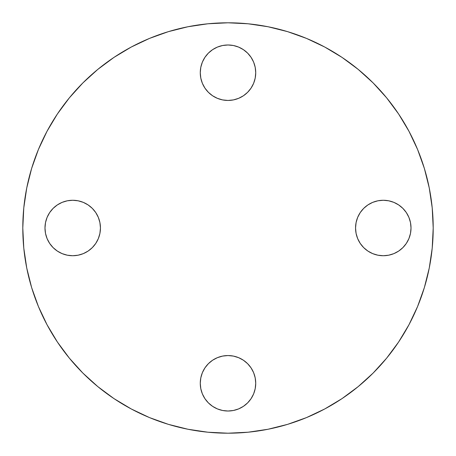 <?xml version="1.0" encoding="UTF-8"?>
<svg xmlns="http://www.w3.org/2000/svg" width="456" height="456" viewBox="0 0 456 456"><rect width="100%" height="100%" fill="white"/><g stroke="black" fill="none" stroke-linecap="round" stroke-linejoin="round"><path stroke-width="0.68" d="M204.944 367.878L202.379 372.677L200.805 377.876L200.269 383.285A27.73 27.73 0 0 1 228 355.555A27.73 27.73 0 0 1 255.73 383.285L255.195 377.876L253.621 372.677L251.056 367.878L247.608 363.677L243.407 360.229L238.613 357.669L233.409 356.09L228 355.555L222.591 356.09L217.387 357.669L212.593 360.229L208.392 363.677L204.944 367.878L202.379 372.677L200.805 377.876L200.269 383.285L200.805 388.694L202.379 393.898L204.944 398.692L208.392 402.893L212.593 406.342L217.387 408.907L222.591 410.485L228 411.016L233.409 410.485L238.613 408.907L243.407 406.342L247.608 402.893L251.056 398.692L253.621 393.898L255.195 388.694L255.73 383.285L255.195 377.876M410.485 233.409L411.016 228A27.73 27.73 0 0 1 383.285 255.73A27.73 27.73 0 0 1 355.555 228A27.73 27.73 0 0 1 383.285 200.269A27.73 27.73 0 0 1 411.016 228L410.485 222.591L408.907 217.387L406.342 212.593L402.893 208.392L398.692 204.944L393.898 202.379L388.694 200.805L383.285 200.269L377.876 200.805L372.677 202.379L367.878 204.944L363.677 208.392L360.229 212.593L357.669 217.387L356.09 222.591L355.555 228L356.09 233.409L357.669 238.613L360.229 243.407L363.677 247.608L367.878 251.056L372.677 253.621L377.876 255.195L383.285 255.73L388.694 255.195L393.898 253.621L398.692 251.056L402.893 247.608L406.342 243.407L408.907 238.613L410.485 233.409L411.016 228L410.485 222.591M233.409 45.514L228 44.984A27.73 27.73 0 0 1 255.73 72.715A27.73 27.73 0 0 1 228 100.445A27.73 27.73 0 0 1 200.269 72.715A27.73 27.73 0 0 1 228 44.984L222.591 45.514L217.387 47.093L212.593 49.658L208.392 53.107L204.944 57.308L202.379 62.101L200.805 67.306L200.269 72.715L200.805 78.124L202.379 83.323L204.944 88.122L208.392 92.323L212.593 95.771L217.387 98.331L222.591 99.91L228 100.445L233.409 99.91L238.613 98.331L243.407 95.771L247.608 92.323L251.056 88.122L253.621 83.323L255.195 78.124L255.73 72.715L255.195 67.306L253.621 62.101L251.056 57.308L247.608 53.107L243.407 49.658L238.613 47.093L233.409 45.514L228 44.984L222.591 45.514M45.514 222.591L44.984 228A27.73 27.73 0 0 1 72.715 200.269A27.73 27.73 0 0 1 100.445 228L99.91 222.591L98.331 217.387L95.771 212.593L92.323 208.392L88.122 204.944L83.323 202.379L78.124 200.805L72.715 200.269L67.306 200.805L62.101 202.379L57.308 204.944L53.107 208.392L49.658 212.593L47.093 217.387L45.514 222.591L44.984 228L45.514 233.409L47.093 238.613L49.658 243.407L53.107 247.608L57.308 251.056L62.101 253.621L67.306 255.195L72.715 255.73L78.124 255.195L83.323 253.621L88.122 251.056L92.323 247.608L95.771 243.407L98.331 238.613L99.91 233.409L100.445 228A27.73 27.73 0 0 1 72.715 255.73A27.73 27.73 0 0 1 44.984 228L45.514 233.409M433.2 228A205.2 205.2 0 0 1 228 433.2A205.2 205.2 0 0 1 22.8 228L23.786 207.885L26.744 187.969L31.635 168.435L38.418 149.471L47.031 131.271L57.382 113.994L69.38 97.823L82.901 82.901L97.823 69.38L113.994 57.382L131.271 47.031L149.471 38.418L168.435 31.635L187.969 26.744L207.885 23.786L228 22.8L248.115 23.786L268.031 26.744L287.565 31.635L306.529 38.418L324.729 47.031L342.006 57.382L358.177 69.38L373.099 82.901L386.62 97.823L398.618 113.994L408.969 131.271L417.582 149.471L424.365 168.435L429.256 187.969L432.214 207.885L433.2 228L432.214 248.115L429.256 268.031L424.365 287.565L417.582 306.529L408.969 324.729L398.618 342.006L386.62 358.177L373.099 373.099L358.177 386.62L342.006 398.618L324.729 408.969L306.529 417.582L287.565 424.365L268.031 429.256L248.115 432.214L228 433.2L207.885 432.214L187.969 429.256L168.435 424.365L149.471 417.582L131.271 408.969L113.994 398.618L97.823 386.62L82.901 373.099L69.38 358.177L57.382 342.006L47.031 324.729L38.418 306.529L31.635 287.565L26.744 268.031L23.786 248.115L22.8 228A205.2 205.2 0 0 1 228 22.8A205.2 205.2 0 0 1 433.2 228M424.365 287.565L417.582 306.529M342.006 398.618L324.729 408.969M168.435 424.365L149.471 417.582M57.382 342.006L47.031 324.729M31.635 168.435L38.418 149.471M113.994 57.382L131.271 47.031M287.565 31.635L306.529 38.418M398.618 113.994L408.969 131.271M255.195 388.694L255.73 383.285A27.73 27.73 0 0 1 228 411.016A27.73 27.73 0 0 1 200.269 383.285L200.805 388.694M202.379 393.898L204.944 398.692M212.593 406.342L217.387 408.907M222.591 410.485L228 411.016L233.409 410.485M243.407 406.342L247.608 402.893L251.056 398.692L253.621 393.898M253.621 372.677L251.056 367.878L247.608 363.677M238.613 357.669L233.409 356.09M367.878 251.056L372.677 253.621L377.876 255.195L383.285 255.73L388.694 255.195M393.898 253.621L398.692 251.056M406.342 243.407L408.907 238.613M406.342 212.593L402.893 208.392L398.692 204.944L393.898 202.379M388.694 200.805L383.285 200.269L377.876 200.805M372.677 202.379L367.878 204.944L363.677 208.392M357.669 217.387L356.09 222.591M251.056 88.122L253.621 83.323L255.195 78.124L255.73 72.715L255.195 67.306M253.621 62.101L251.056 57.308M243.407 49.658L238.613 47.093M212.593 49.658L208.392 53.107L204.944 57.308L202.379 62.101M200.805 67.306L200.269 72.715L200.805 78.124M202.379 83.323L204.944 88.122L208.392 92.323M217.387 98.331L222.591 99.91M49.658 243.407L53.107 247.608L57.308 251.056L62.101 253.621M67.306 255.195L72.715 255.73L78.124 255.195M83.323 253.621L88.122 251.056L92.323 247.608M98.331 238.613L99.91 233.409M88.122 204.944L83.323 202.379L78.124 200.805L72.715 200.269L67.306 200.805M62.101 202.379L57.308 204.944M49.658 212.593L47.093 217.387"/></g></svg>
